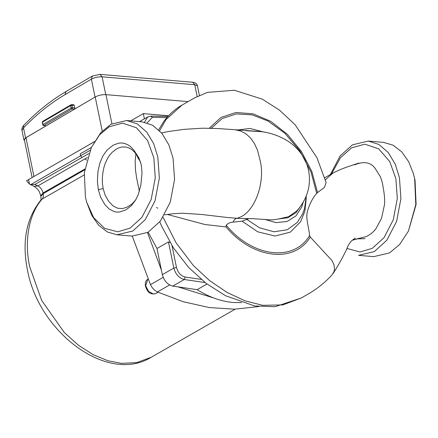 <?xml version="1.0" encoding="UTF-8"?>
<svg xmlns="http://www.w3.org/2000/svg" width="438" height="438" viewBox="0 0 438 438"><rect width="100%" height="100%" fill="white"/><g stroke="black" fill="none" stroke-linecap="round" stroke-linejoin="round"><path stroke-width="0.66" d="M147.496 232.605L161.419 270.153M177.801 286.819L213.591 297.928M168.537 115.758L143.33 113.612L144.403 118.84M88.755 153.596L34.892 184.453L30.753 184.606L29.51 184.124L28.579 179.585L26.543 180.752L29.51 184.124L34.098 186.374L37.854 185.904C40.515 187.371 42.251 189.725 43.05 192.961L43.192 193.645C43.614 195.885 43.28 197.669 42.201 199.011C28.99 213.673 23.991 240.736 29.696 266.715L41.67 300.441L64.276 332.48L78.402 345.221L93.25 354.731L107.879 360.731L121.523 363.376L136.744 362.615L151.252 357.249C107.14 384.509 38.243 331.703 27.353 269.469C21.845 241.475 26.329 218.365 40.811 200.155L42.201 199.011L84.123 174.992M28.579 179.585L94.312 141.753M130.666 120.866L143.33 113.612M132.26 236.093L150.453 284.651C152.117 288.089 154.439 290.531 157.406 291.965L183.281 301.738L209.26 307.564L234.626 309.184L258.699 306.573M30.753 184.606L90.058 150.316M74.767 107.978L74.361 109.221L71.985 108.963L72.396 107.721L74.767 107.978L74.214 105.29L71.903 105.317L71.339 104.704L70.863 104.841L70.611 105.613L71.903 105.317L72.396 107.721L71.104 108.016L70.611 105.613L42.426 122.18L42.94 121.337M95.407 96.858L25.568 137.893L23.92 139.886L24.517 140.582M43.8 125.525L42.919 124.578L71.104 108.016L71.985 108.963L43.8 125.525L43.17 125.356L45.985 125.892L43.017 125.356L42.218 122.426L42.678 121.403L70.863 104.841M74.214 105.29L73.661 104.677L71.339 104.704M95.046 97.061L91.372 79.152L64.977 94.663C50.408 103.237 36.584 114.318 23.515 127.896L21.988 130.486L23.92 139.886M25.568 137.893L23.515 127.896L23.685 125.449C22.283 126.812 21.714 128.493 21.988 130.486M42.426 122.18L43.028 124.978M32.105 177.554L24.331 139.684L25.979 137.696L95.216 96.968C98.495 95.281 102.07 94.509 105.947 94.641L188.088 101.627M86.839 146.057L94.394 141.605M346.973 248.488L359.97 251.97L372.267 248.351L384.033 237.664L393.242 219.881L397.299 198.513L395.881 178.644L389.705 161.507L378.646 148.794L364.843 144.19L351.632 147.82L340.523 157.653L331.517 173.891M354.583 164.869C363.469 161.124 370.187 162.109 374.731 167.825L380.425 176.782C383.299 184.694 382.626 185.674 383.836 191.34C384.668 197.188 384.86 201.759 384.411 205.05L381.487 218.436L375.853 228.86C372.815 232.37 371.982 233.492 366.299 236.586L352.732 239.925M413.335 173.448L415.027 180.089L416.1 204.524L408.435 231.05L415.793 204.595L414.666 178.863L413.335 173.448L408.687 161.748L401.783 151.898L393.094 145.192L383.496 142.372L368.259 141.074L378.886 144.452L388.26 152.555L395.257 164.212L399.429 177.571L400.929 198.66L396.62 221.349L386.847 240.232L374.353 251.576L358.541 255.343L373.773 256.641L389.59 252.874L399.659 244.492L408.435 231.05M109.232 126.79L99.667 134.751L91.334 147.518L84.342 172.643L85.415 197.078L86.68 202.219L93.672 217.659L104.704 228.39L117.729 231.806L130.037 228.154L141.901 217.385L151.187 199.449L155.276 177.905L153.847 157.872L147.617 140.593L136.47 127.776L122.558 123.133L109.232 126.79M98.331 189.681L97.4 181.496L97.975 171.368L99.793 163.248L102.875 155.972L107.08 150.07L113.108 145.224L118.556 143.144L121.863 142.958L124.595 143.423L128.235 144.989L130.196 146.336L133.743 149.927L138.917 157.959L141.359 165.104L142.021 173.229L140.866 184.935L138.298 194.467L135.599 200.084L131.307 205.767L125.996 209.807L119.722 211.992L116.957 212.091L114.241 211.614L109.139 209.008L104.748 204.464L100.592 197.078L98.331 189.681L103.138 188.575L105.164 195.167L108.679 201.392L113.075 205.931L117.674 208.242L122.541 208.581L127.244 207.07L132.167 203.856L135.709 199.892M148.181 232.217L156.979 248.499L162.345 274.648C164.113 280.917 167.595 284.727 172.796 286.08L197.133 289.677C209.15 297.15 221.13 301.421 233.065 302.488L241.656 302.609M205.121 282.581L184.283 279.504C179.082 278.146 175.6 274.336 173.831 268.067L168.466 241.918L156.979 248.499M168.466 241.918L170.103 242.542M207.004 284.021L197.133 289.677M140.62 162.175L137.669 157.313L136.503 154.154M137.116 155.764L134.614 152.178L132.183 149.862L128.553 147.765L125.624 146.982L121.644 147.042L118.654 147.918L115.824 149.429L112.079 152.408L109.659 155.145L107.502 158.446L105.169 163.5L103.85 167.699L102.837 172.835L102.339 178.271L102.432 183.527L103.138 188.575M135.911 153.837L135.156 161.228L135.473 170.064L136.689 178.288L139.372 191.362M248.915 218.595L242.077 221.163L233.087 222.137C230.344 222.219 228.056 223.254 226.227 225.231L225.981 226.895C252.803 258.946 294.183 263.818 310.268 237.051L332.059 260.648L333.953 264.76L334.522 268.713L334.123 271.33L332.141 274.768C325.571 281.984 317.961 288.193 309.31 293.383L301.328 297.955L282.91 304.903L262.701 305.324L245.258 300.911L227.262 292.568L209.654 280.665L193.377 265.559L176.076 242.8L163.073 217.275M225.981 226.895L205.099 224.557L167.393 214.456M156.437 207.453L157.773 208.209M193.005 213.886L202.624 214.593L227.798 217.544L239.783 218.502L248.187 218.578M310.268 237.051L309.633 235.414C308.117 223.145 305.215 217.659 307.952 209.605C310.093 203.002 313.006 197.582 316.679 193.339L317.561 192.545L311.829 171.466L301.377 151.411L287.229 134.176L270.629 121.255L253.044 113.809L235.972 112.489L220.993 117.422L209.375 128.159M300.703 206.052L296.017 212.671L287.832 217.768L278.584 218.94C274.391 219.931 269.83 220.106 264.902 219.46L251.899 218.622M161.578 132.906L168.296 131.553L183.965 129.369L202.372 128.197L218.31 128.558L256.219 131.23C267.24 131.696 277.687 134.915 287.569 140.883C293.482 144.66 298.398 149.495 302.319 155.386C305.85 160.795 308.084 166.719 309.031 173.152C310.148 181.458 309.042 189.457 305.719 197.144C303.485 202.29 300.468 206.922 296.657 211.034L288.543 216.717L278.584 218.94M317.561 192.545L324.377 187.464L326.14 182.63L316.893 157.647L295.179 124.819L279.586 110.212L262.389 99.191L234.346 90.244L207.431 92.385L194.598 97.898L182.016 105.104L165.991 119.569L159.635 130.759M358.738 163.067C350.252 166.073 343.731 167.54 332.891 173.098L325.368 179.777M332.732 173.191L324.777 177.757M91.334 147.518L100.784 132.676L110.858 124.288L126.67 120.527L137.297 123.905L146.67 132.008L153.667 143.659L157.839 157.018L159.344 178.113L155.036 200.801L145.257 219.684L132.763 231.029L116.951 234.79L107.354 231.97L98.659 225.263L91.756 215.414L86.68 202.219M116.951 234.79L132.183 236.087L148 232.326L160.494 220.976L170.267 202.099L174.576 179.41L173.076 158.315L168.904 144.956L161.907 133.305L152.528 125.202L141.907 121.824L126.67 120.527M330.351 174.565L340.085 156.005L352.442 144.841L368.259 141.074M236.022 130.009L240.577 130.978L245.784 133.661L250.459 137.893L254.407 143.472L257.473 150.13L260.221 160.79C265.116 181.556 255.83 209.244 241.289 216.668L237.051 218.316C235.321 218.54 234.001 219.81 233.087 222.137M155.923 293.482C149.035 295.436 146.938 290.295 145.421 286.178C144.973 282.691 145.766 280.391 147.792 279.291L145.69 285.861L148.602 291.396L153.42 293.997L155.923 293.482L158.058 292.261M87.436 157.494L37.854 185.904L34.892 184.453M81.928 157.51L80.647 155.758L80.253 153.847L91.361 147.453M84.813 169.035L43.05 192.961L40.712 195.715C39.447 192.298 39.508 190.004 34.098 186.374M84.884 158.956L86.669 160.155M84.687 169.873L43.192 193.645L40.849 196.405C41.09 198.983 41.062 200.254 40.761 200.215M157.406 291.965L169.626 284.963M150.453 284.651L163.171 277.363M197.16 96.508L194.74 84.709L102.098 76.825L105.777 94.734M102.098 76.825C98.227 76.688 94.652 77.466 91.372 79.152L92.369 76.053L100.006 74.372L102.098 76.825M197.445 85.93L194.74 84.709L192.649 82.256C195.507 82.656 197.105 83.882 197.445 85.93L199.394 95.424M64.977 94.663L65.974 91.569C51.076 100.335 36.978 111.63 23.685 125.449M25.979 137.696L33.945 176.498M95.216 96.968L102.224 131.115M105.947 94.641L111.914 123.708M172.008 245.669L176.492 267.498L173.831 268.067L162.345 274.648M176.492 267.498C177.965 272.726 180.867 275.902 185.203 277.03L184.283 279.504L172.796 286.08M144.535 122.191L147.683 116.962L139.547 121.622M309.633 235.414C293.969 262.362 252.556 257.309 226.227 225.231M306.359 195.578L304.574 208.461L302.516 214.094L297.347 222.351L287.323 229.753L274.018 231.79L259.608 227.837L246.517 219.214M303.299 201.989L301.705 207.043L295.957 215.929L287.049 221.491L276.126 222.619L264.902 219.46M237.035 130.097L249.934 128.433L264.125 132.134M306.282 198.025L304.864 211.231L300.654 221.677L290.35 232.113L275.08 236.033L257.741 231.822L242.077 221.163M211.313 128.203L222.143 118.583L236.317 113.913L252.233 114.904L267.936 120.981L284.81 133.218L299.992 151.05L311.046 172.167L316.679 193.339M185.203 277.03L201.173 279.389M166.873 117.608L152.419 117.313L147.168 122.854M152.419 117.313L150.765 116.207M235.173 309.173L151.252 357.249M40.712 195.715L40.849 196.405M100.006 74.372L192.649 82.256M92.369 76.053L65.974 91.569M164.54 214.861L172.786 213.733L182.175 213.218L193.01 213.886M245.871 130.705L260.5 131.624M252.085 218.633L244.513 218.633M333.181 273.416C338.404 265.275 342.877 257.237 346.611 249.299C349.71 240.78 353.378 239.685 355.202 238.162L355.169 238.184M301.328 297.955L275.031 306.72L254.582 305.948L225.543 295.727L206.26 283.457L188.592 267.415L173.514 248.023L161.671 226.282L159.788 221.891M158.66 129.801L163.73 121.572C168.767 114.69 174.861 109.204 182.016 105.104M352.393 240.21L357.353 238.874L365.013 238.661M167.924 116.426L151.247 116.081L147.683 116.962M137.609 156.673L136.492 154.121"/></g></svg>
